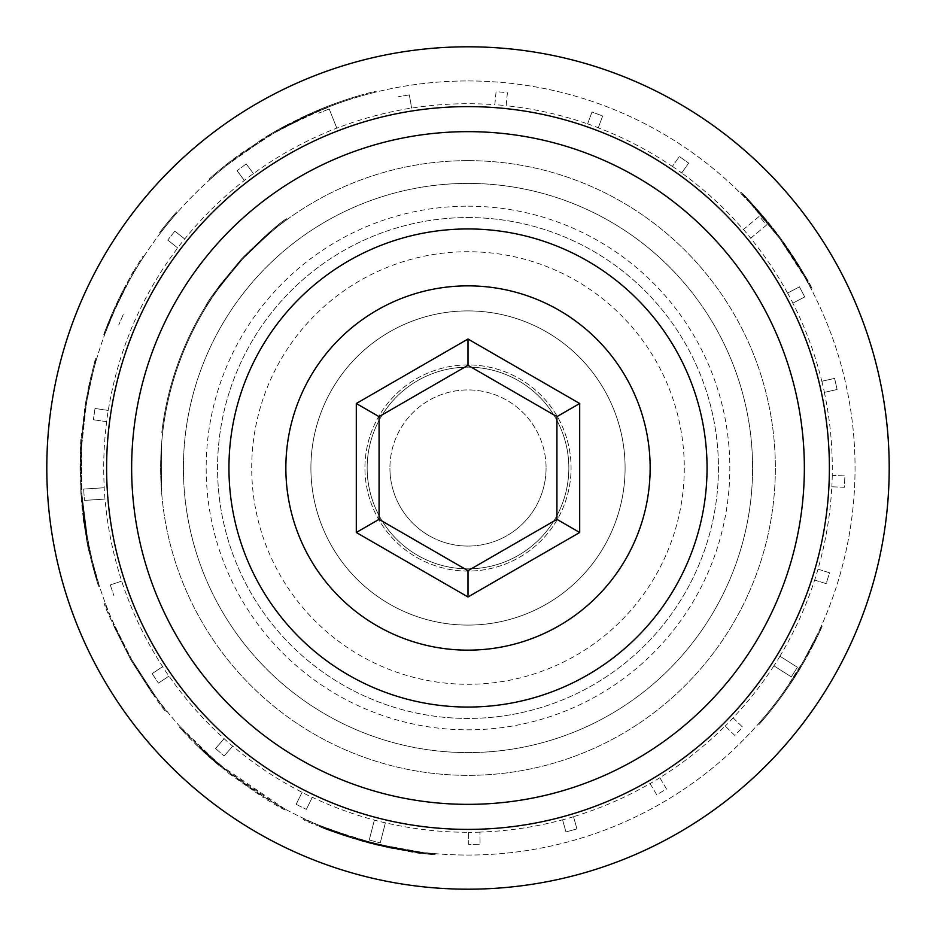 <?xml version="1.0" encoding="UTF-8"?>
<svg xmlns="http://www.w3.org/2000/svg" width="936" height="936" viewBox="0 0 936 936"><rect width="100%" height="100%" fill="white"/><g stroke="black" fill="none" stroke-linecap="round" stroke-linejoin="round"><path stroke-width="0.7" stroke-dasharray="4.68 3.51" d="M468 571.077A103.077 103.077 0 0 1 364.923 468A103.077 103.077 0 0 1 468 364.923A103.077 103.077 0 0 1 571.077 468A103.077 103.077 0 0 1 468 571.077A103.077 103.077 0 0 1 364.923 468A103.077 103.077 0 0 1 468 364.923A103.077 103.077 0 0 1 571.077 468A103.077 103.077 0 0 1 468 571.077M468 131.648A336.352 336.352 0 0 1 804.352 468A336.352 336.352 0 0 1 468 804.352A336.352 336.352 0 0 1 131.648 468A336.352 336.352 0 0 1 468 131.648M468 46.8A421.2 421.2 0 0 1 889.2 468A421.2 421.2 0 0 1 468 889.2A421.2 421.2 0 0 1 46.8 468A421.2 421.2 0 0 1 468 46.8M468 80.952A387.048 387.048 0 0 1 855.048 468A387.048 387.048 0 0 1 468 855.048A387.048 387.048 0 0 1 80.952 468A387.048 387.048 0 0 1 468 80.952A387.048 387.048 0 0 1 855.048 468A387.048 387.048 0 0 1 468 855.048A387.048 387.048 0 0 1 80.952 468A387.048 387.048 0 0 1 468 80.952M766.631 714.226L768.62 711.793A387.048 387.048 0 0 0 820.1 628.735A387.048 387.048 0 0 1 758.382 723.902L759.049 724.499L758.382 723.902L759.049 724.499L758.382 723.902L766.631 714.226L767.321 714.788L759.049 724.499A387.949 387.949 0 0 0 815.958 639.545A387.949 387.949 0 0 1 769.31 712.366L767.321 714.788M803.731 660.582L818.485 632.233A387.048 387.048 0 0 1 811.243 646.858L815.782 637.849L803.79 660.488L793.915 676.775A387.048 387.048 0 0 1 758.382 723.902A387.048 387.048 0 0 0 785.444 689.446L803.731 660.582L804.515 661.027L817.397 636.597L822.1 626.476L821.282 626.102M803.615 275.207L802.047 272.505A387.048 387.048 0 0 0 742.435 195.062A387.048 387.048 0 0 1 809.769 286.346L810.564 285.925A387.949 387.949 0 0 0 751.093 202.749A387.949 387.949 0 0 1 802.819 272.048L810.564 285.925L809.769 286.346L803.615 275.207L804.398 274.763M811.91 288.475C809.956 282.929 799.391 266.023 780.226 237.744L779.501 238.282C758.195 211.665 745.161 196.583 740.399 193.027C745.091 196.501 758.101 211.548 779.431 238.177C798.525 266.304 809.09 283.21 811.114 288.896C809.172 283.362 798.63 266.491 779.501 238.282L798.899 267.228L799.672 266.76L805.697 277.056L780.144 237.639L779.431 238.177L780.144 237.639C799.297 265.847 809.886 282.801 811.91 288.475L811.114 288.896M494.84 104.645L496.068 91.646L507.394 92.711L506.177 105.721A364.279 364.279 0 0 1 587.586 123.903L591.997 112.016L602.667 115.982L598.279 127.811A364.279 364.279 0 0 1 672.352 166.432L679.384 156.523L688.662 163.11L681.665 172.961A364.279 364.279 0 0 1 743.371 229.519L759.307 216.31L766.561 225.061L750.672 238.224A364.279 364.279 0 0 1 787.539 293.073L799.449 286.837L804.726 296.923L792.85 303.147A364.279 364.279 0 0 1 821.808 381.256L834.608 378.39L837.1 389.493L824.347 392.36A364.279 364.279 0 0 1 832.209 475.394L844.88 475.921L844.412 487.293L831.8 486.779A364.279 364.279 0 0 1 817.959 569.158L829.553 572.785L826.16 583.643L814.624 580.039A364.279 364.279 0 0 1 779.899 656.194L797.39 667.274L791.306 676.868L773.885 665.835A364.279 364.279 0 0 1 733.099 717.842L742.716 727.237L734.76 735.38L725.166 726.008A364.279 364.279 0 0 1 659.822 777.687L666.514 788.978L656.721 794.769L650.052 783.526A364.279 364.279 0 0 1 573.511 816.672L576.927 828.875L565.964 831.952L562.559 819.796A364.279 364.279 0 0 1 479.934 832.081L480.074 844.237L468.69 844.366L468.55 832.279A364.279 364.279 0 0 1 385.398 822.791L385.386 822.861A364.35 364.35 0 0 1 374.353 820.111L374.377 820.041A364.279 364.279 0 0 1 312.308 797.332L312.273 797.39A364.35 364.35 0 0 1 302.059 792.371L302.094 792.312A364.279 364.279 0 0 1 232.748 746.132L232.701 746.179A364.35 364.35 0 0 1 224.125 738.703L224.172 738.644A364.279 364.279 0 0 1 169.006 676.084L168.948 676.131A364.35 364.35 0 0 1 162.595 666.678L162.642 666.643A364.279 364.279 0 0 1 125.424 591.856L125.354 591.88A364.35 364.35 0 0 1 121.657 581.116L121.715 581.092A364.279 364.279 0 0 1 105.043 499.075L104.984 499.087A364.35 364.35 0 0 1 104.188 487.75L104.259 487.738A364.279 364.279 0 0 1 106.669 421.691L106.61 421.691A364.35 364.35 0 0 1 108.237 410.413L108.295 410.424A364.279 364.279 0 0 1 130.783 330.209L130.724 330.186A364.35 364.35 0 0 1 135.194 319.714L135.252 319.738A364.279 364.279 0 0 1 177.7 247.935L177.641 247.9A364.35 364.35 0 0 1 184.661 238.937L184.72 238.972A364.279 364.279 0 0 1 244.343 180.461L244.296 180.414A364.35 364.35 0 0 1 253.399 173.558L253.434 173.616A364.279 364.279 0 0 1 326.29 132.409L326.266 132.35A364.35 364.35 0 0 1 336.796 128.092L336.82 128.162A364.279 364.279 0 0 1 400.386 110.05L400.374 109.98A364.35 364.35 0 0 1 411.594 108.049L411.594 108.108A364.279 364.279 0 0 1 494.84 104.703L496.068 91.646L507.394 92.711L506.189 105.663A364.35 364.35 0 0 0 494.84 104.645L494.84 104.703M468 160.641A307.359 307.359 0 0 1 775.359 468A307.359 307.359 0 0 1 468 775.359A307.359 307.359 0 0 1 160.641 468A307.359 307.359 0 0 1 468 160.641A307.359 307.359 0 0 1 775.359 468A307.359 307.359 0 0 1 468 775.359A307.359 307.359 0 0 1 161.343 488.756A307.359 307.359 0 0 1 468 160.641M587.586 123.903L587.609 123.844A364.35 364.35 0 0 1 598.303 127.752L598.279 127.811M672.352 166.432L672.387 166.374A364.35 364.35 0 0 1 681.712 172.914L681.665 172.961M743.371 229.519L743.418 229.472A364.35 364.35 0 0 1 750.719 238.177L750.672 238.224M787.539 293.073L787.597 293.05A364.35 364.35 0 0 1 792.909 303.112L792.85 303.147M821.808 381.256L821.866 381.245A364.35 364.35 0 0 1 824.405 392.348L824.347 392.36M832.209 475.394L832.268 475.394A364.35 364.35 0 0 1 831.858 486.779L831.8 486.779M817.959 569.158L818.017 569.182A364.35 364.35 0 0 1 814.683 580.063L814.624 580.039M779.899 656.194L779.957 656.23A364.35 364.35 0 0 1 773.943 665.87L773.885 665.835M733.099 717.842L733.145 717.889A364.35 364.35 0 0 1 725.213 726.055L725.166 726.008M659.822 777.687L659.857 777.746A364.35 364.35 0 0 1 650.087 783.584L650.052 783.526M573.511 816.672L573.534 816.73A364.35 364.35 0 0 1 562.583 819.854L562.559 819.796M479.934 832.081L479.934 832.151A364.35 364.35 0 0 1 468.55 832.35L468.55 832.279M105.043 499.075L84.38 500.397L104.984 499.087M104.259 487.738L83.667 489.06L104.188 487.75M83.667 489.06L84.38 500.397L83.667 489.06M121.715 581.092L110.272 584.953L121.657 581.116M110.272 584.953L113.911 595.741L110.272 584.953M169.006 676.084L158.441 683.116L168.948 676.131M162.642 666.643L152.135 673.639L162.595 666.678M152.135 673.639L158.441 683.116L152.135 673.639M232.748 746.132L224.078 755.984L232.701 746.179M224.172 738.644L215.537 748.461L224.125 738.703M215.537 748.461L224.078 755.984L215.537 748.461M302.094 792.312L296.139 804.328L302.059 792.371M296.139 804.328L306.341 809.383L296.139 804.328M312.308 797.332L306.341 809.383L312.273 797.39M336.82 128.162L329.215 108.986L336.796 128.092M329.215 108.986L318.649 113.174L329.215 108.986M244.343 180.461L237.089 170.715L244.296 180.414M253.434 173.616L246.215 163.917L253.399 173.558M246.215 163.917L237.089 170.715L246.215 163.917M177.7 247.935L167.755 240.072L177.641 247.9M184.72 238.972L174.821 231.145L184.661 238.937M174.821 231.145L167.755 240.072L174.821 231.145M123.248 314.555L118.743 325.014L123.248 314.555M108.295 410.424L95.027 408.482L108.237 410.413M95.027 408.482L93.378 419.737L95.027 408.482M106.669 421.691L93.378 419.737L106.61 421.691M750.719 238.177L766.561 225.061L759.307 216.31L743.418 229.472M681.712 172.914L688.662 163.11L679.384 156.523L672.387 166.374M598.303 127.752L602.667 115.982L591.997 112.016L587.609 123.844M411.594 108.108L409.348 94.887L411.594 108.049M409.348 94.887L398.128 96.794L409.348 94.887M773.943 665.87L791.306 676.868L797.39 667.274L779.957 656.23M814.683 580.063L826.16 583.643L829.553 572.785L818.017 569.182M831.858 486.779L844.412 487.293L844.88 475.921L832.268 475.394M824.405 392.348L837.1 389.493L834.608 378.39L821.866 381.245M787.597 293.05L799.449 286.837L804.726 296.923L792.909 303.112M385.398 822.791L380.262 842.845L385.386 822.861M374.377 820.041L369.252 840.037L374.353 820.111M369.252 840.037L380.262 842.845L369.252 840.037M468.55 832.35L468.69 844.366L480.074 844.237L479.934 832.151M562.583 819.854L565.964 831.952L576.927 828.875L573.534 816.73M650.087 783.584L656.721 794.769L666.514 788.978L659.857 777.746M733.145 717.889L742.716 727.237L734.76 735.38L725.213 726.055M206.435 306.587C208.599 301.088 220.627 285.258 242.529 259.12C266.842 235.345 281.736 222.113 287.223 219.422C281.876 222.019 267.006 235.217 242.623 259.015C220.709 285.141 208.646 300.994 206.435 306.587L205.663 306.119C207.839 300.596 219.901 284.731 241.874 258.5L242.529 259.12L241.874 258.5C266.269 234.655 281.209 221.387 286.697 218.696L287.223 219.422M161.331 488.709A307.359 307.359 0 0 1 207.956 304.141L207.195 303.662A308.26 308.26 0 0 0 161.776 432.643A308.26 308.26 0 0 1 207.195 303.662L207.956 304.141A307.359 307.359 0 0 0 161.776 441.57L161.331 488.709A307.359 307.359 0 0 1 161.776 441.57L161.331 488.709M468 217.561A250.439 250.439 0 0 1 718.438 468A250.439 250.439 0 0 1 468 718.438A250.439 250.439 0 0 1 217.561 468A250.439 250.439 0 0 1 468 217.561A250.439 250.439 0 0 1 718.438 468A250.439 250.439 0 0 1 468 718.438A250.439 250.439 0 0 1 217.561 468A250.439 250.439 0 0 1 468 217.561M161.776 488.756L161.776 494.43L161.776 488.756M468 183.409A284.591 284.591 0 0 1 752.591 468A284.591 284.591 0 0 1 468 752.591A284.591 284.591 0 0 1 183.409 468A284.591 284.591 0 0 1 468 183.409A284.591 284.591 0 0 1 752.591 468A284.591 284.591 0 0 1 468 752.591A284.591 284.591 0 0 1 183.409 468A284.591 284.591 0 0 1 468 183.409M468 206.177A261.823 261.823 0 0 1 729.823 468A261.823 261.823 0 0 1 468 729.823A261.823 261.823 0 0 1 206.177 468A261.823 261.823 0 0 1 468 206.177M468 310.904A157.096 157.096 0 0 1 625.096 468A157.096 157.096 0 0 1 468 625.096A157.096 157.096 0 0 1 310.904 468A157.096 157.096 0 0 1 468 310.904A157.096 157.096 0 0 1 625.096 468A157.096 157.096 0 0 1 468 625.096A157.096 157.096 0 0 1 310.904 468A157.096 157.096 0 0 1 468 310.904M159.728 233.953A387.048 387.048 0 0 1 177.232 212.542L176.553 211.945A387.949 387.949 0 0 0 159.015 233.415A387.949 387.949 0 0 1 176.553 211.945L177.232 212.542A387.048 387.048 0 0 0 159.728 233.953L159.015 233.415L159.728 233.953M161.132 232.128A387.048 387.048 0 0 1 175.711 214.274L175.044 213.689A387.949 387.949 0 0 0 160.419 231.578A387.949 387.949 0 0 1 175.044 213.689L175.711 214.274A387.048 387.048 0 0 0 161.132 232.128L160.419 231.578L161.132 232.128M307.804 114.672L273.721 132.198L241.032 153.375A387.949 387.949 0 0 0 209.056 179.127A387.949 387.949 0 0 1 226.711 164.221L262.887 138.715A387.949 387.949 0 0 1 282.859 127.085L324.336 107.64L324.663 108.471A387.048 387.048 0 0 1 346.32 100.573A387.048 387.048 0 0 0 308.178 115.491L274.178 132.982L241.558 154.101A387.048 387.048 0 0 0 209.652 179.794A387.048 387.048 0 0 1 227.272 164.923L263.367 139.476A387.048 387.048 0 0 1 283.292 127.869L324.663 108.471L324.336 107.64A387.949 387.949 0 0 1 346.039 99.719L346.32 100.573L346.039 99.719A387.949 387.949 0 0 0 307.804 114.672L308.178 115.491M219.492 764.735L180.262 726.862A387.048 387.048 0 0 0 197.566 744.892L229.238 772.621L263.238 796.454A387.048 387.048 0 0 0 284.93 809.02L218.86 764.197A387.048 387.048 0 0 1 199.918 747.174L219.492 764.735L218.919 765.426L179.595 727.459L180.262 726.862M112.87 314.086L105.054 333.544A387.048 387.048 0 0 0 104.621 334.725L115.268 308.658C128.642 281.678 135.31 268.889 135.264 270.27A387.048 387.048 0 0 1 143.805 256.569A387.048 387.048 0 0 0 124.09 290.429L112.87 314.086L112.051 313.735L104.212 333.228L105.054 333.544M122.277 293.998L121.469 293.588L123.295 290.02L124.09 290.429L123.295 290.02A387.949 387.949 0 0 0 103.779 334.421L104.621 334.725L103.779 334.421A387.949 387.949 0 0 1 134.503 269.814C134.538 268.421 127.858 281.245 114.461 308.283L103.779 334.421L104.621 334.725A387.048 387.048 0 0 1 124.09 290.429A387.048 387.048 0 0 0 104.621 334.725L103.779 334.421A387.949 387.949 0 0 1 104.212 333.228M85.48 408.974L81.514 447.232L86.533 402.468C92.828 372.516 96.197 357.961 96.677 358.804A387.048 387.048 0 0 0 90.827 381.104L85.48 408.974L84.591 408.845L80.613 447.186L81.514 447.232A387.048 387.048 0 0 0 80.952 470.281A387.048 387.048 0 0 1 81.514 447.232L80.613 447.186L81.514 447.232L80.613 447.186L85.656 402.316L86.533 402.468M93.202 564.607L98.982 584.754A387.048 387.048 0 0 0 99.368 585.959L91.763 558.839C85.749 529.331 83.152 515.151 83.971 516.262A387.048 387.048 0 0 1 82.298 500.21A387.048 387.048 0 0 0 87.528 539.042L93.202 564.607L92.336 564.829L98.128 585.023L98.982 584.754M88.276 542.962L87.399 543.137L86.65 539.206L87.528 539.042L86.65 539.206A387.949 387.949 0 0 0 98.514 586.228L99.368 585.959L98.514 586.228A387.949 387.949 0 0 1 83.082 516.38C82.263 515.256 84.86 529.472 90.886 559.049L98.514 586.228L99.368 585.959A387.048 387.048 0 0 1 87.528 539.042A387.048 387.048 0 0 0 99.368 585.959L98.514 586.228A387.949 387.949 0 0 1 98.128 585.023M131.8 659.763C153.972 694.57 165.637 711.664 166.795 711.067C165.637 711.641 153.96 694.547 131.8 659.763C113.092 622.885 104.294 604.094 105.405 603.381C104.305 604.083 113.104 622.873 131.8 659.763L152.861 692.71L131.8 659.763L114.098 624.721L131.8 659.763L131.017 660.208C112.285 623.259 103.463 604.422 104.563 603.697C103.451 604.387 112.273 623.224 131.017 660.208L131.8 659.763L131.017 660.208C153.247 695.097 164.947 712.237 166.105 711.641C164.935 712.214 153.247 695.074 131.017 660.208L152.135 693.237L131.017 660.208L113.279 625.084L131.017 660.208L131.8 659.763M361.764 840.177C401.953 849.56 422.253 853.62 422.662 852.38C422.23 853.609 401.93 849.537 361.764 840.177C322.604 826.897 303.17 819.62 303.463 818.333C303.17 819.608 322.604 826.886 361.764 840.177L399.859 848.999L361.764 840.177L324.605 827.506L361.764 840.177L361.518 841.043C322.276 827.728 302.808 820.427 303.089 819.152C302.773 820.416 322.253 827.716 361.518 841.043L361.764 840.177L361.518 841.043C401.801 850.438 422.148 854.521 422.557 853.269C422.124 854.498 401.778 850.426 361.518 841.043L399.695 849.888L361.518 841.043L324.277 828.337L361.518 841.043L361.764 840.177M302.808 117.971L274.494 132.795A387.048 387.048 0 0 1 288.791 124.933L279.922 129.718L302.702 118.018L320.124 110.319A387.048 387.048 0 0 1 376.225 91.985A387.048 387.048 0 0 0 334.316 104.773L302.808 117.971L302.422 117.164L277.887 129.835L268.234 135.451L268.69 136.211M342.716 834.21L331.508 830.185L376.284 844.026L422.276 852.333L376.155 843.991C409.57 850.765 429.25 853.983 435.181 853.655C429.355 853.995 409.722 850.789 376.284 844.026C343.594 834.678 324.652 828.465 319.445 825.412C324.488 828.407 343.395 834.596 376.155 843.991L342.716 834.21L342.424 835.064L331.192 831.016L340.692 834.467A387.949 387.949 0 0 1 325.67 828.898L348.765 837.17L370.796 843.57L389.949 848.016L419.305 852.871L419.422 851.982L419.305 852.871A387.949 387.949 0 0 0 432.221 854.287A387.949 387.949 0 0 1 416.438 852.509L389.037 847.829L349.233 837.322L331.192 831.016L376.073 844.892L376.284 844.026L376.073 844.892C343.29 835.52 324.301 829.296 319.106 826.231L319.445 825.412L349.034 836.316L371.019 842.704L390.125 847.138L419.422 851.982A387.048 387.048 0 0 0 432.303 853.398A387.048 387.048 0 0 1 416.555 851.62L389.224 846.951L349.514 836.468L331.508 830.185L340.996 833.613A387.048 387.048 0 0 1 325.997 828.056L319.445 825.412L319.106 826.231C324.16 829.237 343.102 835.45 375.944 844.869L376.155 843.991L375.944 844.869C409.453 851.655 429.179 854.884 435.1 854.545C429.261 854.884 409.582 851.666 376.073 844.892L422.171 853.234L375.944 844.869L342.424 835.064M81.783 493.295C85.352 527.19 88.183 546.928 90.289 552.497C88.195 546.94 85.363 527.249 81.783 493.436C80.894 459.33 81.128 439.393 82.485 433.625C81.139 439.276 80.906 459.166 81.783 493.295L80.882 493.354C84.462 527.319 87.305 547.104 89.411 552.696C87.317 547.127 84.474 527.389 80.894 493.494C80.005 459.319 80.227 439.347 81.584 433.543C80.239 439.206 80.005 459.143 80.882 493.354L80.648 446.507L80.894 493.494L86.791 539.967L80.882 493.354L81.783 493.295L81.549 446.566L81.783 493.436L80.894 493.494L81.783 493.436L87.668 539.791L81.783 493.295M82.485 433.625L81.584 433.543M90.289 552.497L89.411 552.696M84.755 528.196L85.644 528.056M86.791 539.967L87.668 539.791M84.731 528.068L85.621 527.927M80.168 458.827L81.058 458.851M80.648 446.507L81.549 446.566M80.168 458.57L81.069 458.593M390.125 847.138L389.949 848.016M371.019 842.704L370.796 843.57M349.034 836.316L348.765 837.17M325.997 828.056L325.67 828.898M340.996 833.613L340.692 834.467L340.996 833.613M331.508 830.185L331.192 831.016L331.508 830.185M349.514 836.468L349.233 837.322M416.555 851.62L416.438 852.509M432.303 853.398L432.221 854.287L432.303 853.398M435.1 854.545L435.181 853.655M342.845 834.257L342.553 835.099M410.097 850.695L409.956 851.584M422.276 852.333L422.171 853.234M410.342 850.73L410.202 851.62M815.151 639.148L815.958 639.545A387.949 387.949 0 0 0 820.907 629.109A387.949 387.949 0 0 1 815.958 639.545L815.151 639.148M768.62 711.793L769.31 712.366M774.868 703.884L775.581 704.434L774.868 703.884M820.1 628.735L820.907 629.109L820.1 628.735M817.397 636.597L816.59 636.211M822.1 626.476L819.292 632.607L818.485 632.233M819.292 632.607A387.949 387.949 0 0 1 812.038 647.267L811.243 646.858L812.038 647.267L816.59 638.247L815.782 637.849M816.59 638.247L813.478 644.483L812.682 644.073M813.478 644.483L804.574 660.933L803.79 660.488M804.574 660.933L795.986 675.184L795.237 674.704M795.986 675.184L793.108 679.688L792.347 679.197M793.108 679.688L794.664 677.255L793.915 676.775M794.664 677.255A387.949 387.949 0 0 1 759.049 724.499A387.949 387.949 0 0 0 767.485 714.601L766.795 714.028L767.485 714.601A387.949 387.949 0 0 0 786.182 689.961L785.444 689.446M786.182 689.961L785.093 689.937M785.83 690.452L789.879 684.555L789.13 684.052M789.879 684.555L804.515 661.027M277.887 129.835L278.32 130.607M268.234 135.451L274.037 132.023L274.494 132.795M274.037 132.023A387.949 387.949 0 0 1 288.382 124.137L288.791 124.933L288.382 124.137L279.478 128.934L279.922 129.718M279.478 128.934L285.609 125.611L286.03 126.395M285.609 125.611L302.328 117.211L302.702 118.018M302.328 117.211L317.515 110.436L317.854 111.255M317.515 110.436L322.452 108.389L322.791 109.219M322.452 108.389L319.784 109.489L320.124 110.319M319.784 109.489A387.949 387.949 0 0 1 376.015 91.12L376.225 91.985L376.015 91.12A387.949 387.949 0 0 0 363.437 94.407L363.683 95.273L363.437 94.407A387.949 387.949 0 0 0 334.012 103.931L334.316 104.773M334.012 103.931L334.889 104.563M334.585 103.721L327.892 106.236L328.208 107.078M327.892 106.236L302.422 117.164M750.438 203.358L751.093 202.749A387.949 387.949 0 0 0 743.067 194.431A387.949 387.949 0 0 1 751.093 202.749L750.438 203.358M802.047 272.505L802.819 272.048M796.84 263.87L797.601 263.39L796.84 263.87M742.435 195.062L743.067 194.431L742.435 195.062M741.031 192.395C745.735 195.881 758.768 210.963 780.144 237.639L750.11 201.696L780.226 237.744C758.862 211.056 745.793 195.94 741.031 192.395L740.399 193.027M798.899 267.228L804.925 277.501L779.431 238.177L749.455 202.316L779.501 238.282L780.226 237.744L799.672 266.76M804.925 277.501L805.697 277.056M798.829 267.111L799.601 266.643M757.75 211.384L758.417 210.787M749.455 202.316L750.11 201.696M757.587 211.197L758.254 210.6M286.697 218.696C281.326 221.294 266.421 234.538 241.956 258.406L242.623 259.015L267.708 234.854L267.123 234.175L276.342 226.57L267.029 234.257L241.874 258.5L219.843 285.129L212.729 295.203L219.691 285.328L241.956 258.406C219.983 284.626 207.886 300.526 205.663 306.119M267.708 234.854L276.892 227.272L267.614 234.948L242.529 259.12L220.568 285.655L213.466 295.706L220.416 285.866L242.623 259.015L241.956 258.406L267.123 234.175M276.892 227.272L276.342 226.57M267.614 234.948L267.029 234.257M220.568 285.655L219.843 285.129M213.466 295.706L212.729 295.203M220.416 285.866L219.691 285.328M399.707 849.888L399.859 848.999L399.707 849.888M324.277 828.337L324.605 827.506M113.279 625.096L114.098 624.721M83.082 516.38L83.971 516.262L83.082 516.38A387.949 387.949 0 0 1 81.397 500.292L82.298 500.21L81.397 500.292A387.949 387.949 0 0 0 83.082 516.38L83.971 516.262M87.399 543.137L92.336 564.829M80.063 470.281A387.949 387.949 0 0 1 80.613 447.186A387.949 387.949 0 0 0 80.063 470.281L80.952 470.281L80.063 470.281M85.656 402.316C91.95 372.317 95.332 357.727 95.811 358.558L96.677 358.804M89.727 386.03L88.85 385.843L89.961 380.905L90.827 381.104L89.961 380.905A387.949 387.949 0 0 1 95.811 358.558M88.85 385.843L84.591 408.845M134.503 269.814L135.264 270.27L134.503 269.814A387.949 387.949 0 0 1 143.044 256.078L143.805 256.569L143.044 256.078A387.949 387.949 0 0 0 134.503 269.814L135.264 270.27M121.469 293.588L112.051 313.735M197.566 744.892L196.934 745.536A387.949 387.949 0 0 1 179.595 727.459M196.934 745.536L228.676 773.335L229.238 772.621M228.676 773.335L262.759 797.215L263.238 796.454M284.93 809.02L284.509 809.804A387.949 387.949 0 0 1 262.759 797.215M284.509 809.804L218.287 764.887L218.86 764.197M218.287 764.887A387.949 387.949 0 0 1 199.298 747.829L199.918 747.174M199.298 747.829L218.919 765.426M273.721 132.198L274.178 132.982M241.032 153.375L241.558 154.101M209.056 179.127L209.652 179.794L209.056 179.127M226.711 164.221L227.272 164.923L226.711 164.221M262.887 138.715L263.367 139.476M282.859 127.085L283.292 127.869M684.286 468A216.286 216.286 0 0 1 468 684.286A216.286 216.286 0 0 1 251.714 468A216.286 216.286 0 0 1 468 251.714A216.286 216.286 0 0 1 684.286 468M228.946 468A239.054 239.054 0 0 0 468 707.054A239.054 239.054 0 0 0 707.054 468A239.054 239.054 0 0 0 468 228.946A239.054 239.054 0 0 0 228.946 468M546.074 468A78.074 78.074 0 0 1 468 546.074A78.074 78.074 0 0 1 389.926 468A78.074 78.074 0 0 0 468 546.074A78.074 78.074 0 0 0 546.074 468A78.074 78.074 0 0 0 468 389.926A78.074 78.074 0 0 0 389.926 468A78.074 78.074 0 0 0 468 546.074A78.074 78.074 0 0 0 546.074 468A78.074 78.074 0 0 0 468 389.926A78.074 78.074 0 0 0 389.926 468A78.074 78.074 0 0 1 468 389.926A78.074 78.074 0 0 1 546.074 468M367.158 468A100.842 100.842 0 0 0 468 568.842A100.842 100.842 0 0 0 568.842 468A100.842 100.842 0 0 0 468 367.158A100.842 100.842 0 0 0 367.158 468A100.842 100.842 0 0 0 468 568.842A100.842 100.842 0 0 0 568.842 468A100.842 100.842 0 0 0 468 367.158A100.842 100.842 0 0 0 367.158 468M379.068 519.351L468 570.691L556.932 519.351L556.932 416.649L468 365.309L379.068 416.649L379.068 519.351M389.224 846.951L389.037 847.829M422.557 853.269L422.662 852.38M303.089 819.152L303.463 818.333M166.105 711.641L166.795 711.067M104.563 603.697L105.405 603.381M152.135 693.237L152.861 692.71L152.135 693.237M90.886 559.049L91.763 558.839M114.461 308.283L115.268 308.658"/><path stroke-width="1.4" d="M468 131.648A336.352 336.352 0 0 1 804.352 468A336.352 336.352 0 0 1 468 804.352A336.352 336.352 0 0 1 131.648 468A336.352 336.352 0 0 1 468 131.648M468 106.61A361.39 361.39 0 0 1 829.39 468A361.39 361.39 0 0 1 468 829.39A361.39 361.39 0 0 1 106.61 468A361.39 361.39 0 0 1 468 106.61M468 46.8A421.2 421.2 0 0 1 889.2 468A421.2 421.2 0 0 1 468 889.2A421.2 421.2 0 0 1 46.8 468A421.2 421.2 0 0 1 468 46.8M285.854 468A182.146 182.146 0 0 0 468 650.146A182.146 182.146 0 0 0 650.146 468A182.146 182.146 0 0 0 468 285.854A182.146 182.146 0 0 0 285.854 468M707.054 468A239.054 239.054 0 0 1 468 707.054A239.054 239.054 0 0 1 228.946 468A239.054 239.054 0 0 1 468 228.946A239.054 239.054 0 0 1 707.054 468M579.7 532.49L468 596.981L356.3 532.49L356.3 403.51L468 339.019L579.7 403.51L579.7 532.49L556.932 519.351L556.932 416.649L468 365.309L379.068 416.649L379.068 519.351L468 570.691L556.932 519.351M579.7 403.51L556.932 416.649M468 365.309L468 339.019M379.068 416.649L356.3 403.51M379.068 519.351L356.3 532.49M468 596.981L468 570.691"/></g></svg>
